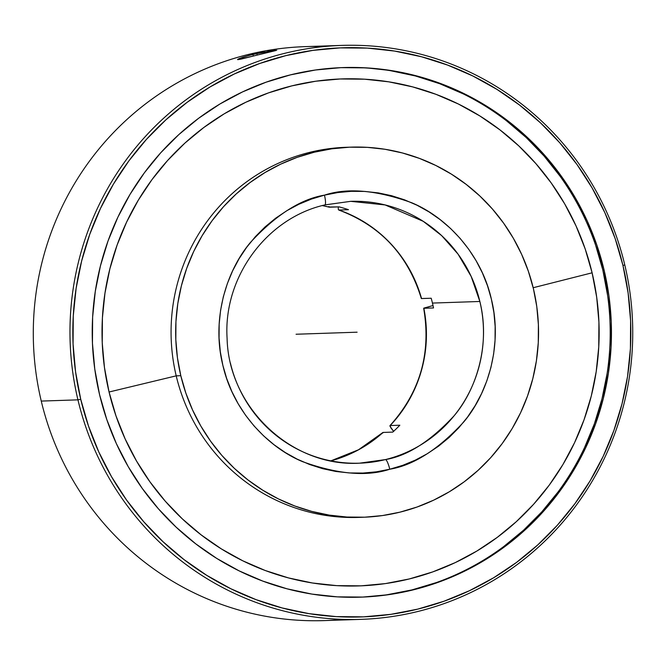 <?xml version="1.0" encoding="UTF-8"?>
<svg xmlns="http://www.w3.org/2000/svg" width="666" height="666" viewBox="0 0 666 666"><rect width="100%" height="100%" fill="white"/><g stroke="black" fill="none" stroke-linecap="round" stroke-linejoin="round"><path stroke-width="1" d="M230.386 363.037A130.994 128.363 -91.9 0 0 359.523 463.178L385.447 459.582A130.994 128.363 -91.9 0 1 359.523 463.178C291.816 467.224 228.571 407.7 227.089 338.211C223.168 277.272 266.691 218.082 324.866 204.92L350.707 201.332A130.994 128.363 -91.9 0 1 479.853 301.473L432.45 303.072A130.994 128.363 88.1 0 1 433.516 307.95L423.859 308.275A130.994 128.363 -91.9 0 1 390.176 425.541L399.833 425.216A130.994 128.363 88.1 0 1 392.749 432.109L383.092 432.434A130.994 128.363 -91.9 0 1 330.91 460.855A130.994 128.363 88.1 0 0 383.092 432.434L392.749 432.109A130.994 128.363 88.1 0 0 399.833 425.216L390.176 425.541A130.994 128.363 88.1 0 0 423.859 308.275L433.516 307.95A130.994 128.363 88.1 0 0 432.45 303.072L479.853 301.473A130.994 128.363 -91.9 0 1 385.447 459.582A9.998 1.948 76.1 0 1 389.76 469.23C366.858 476.814 337.829 474.309 302.672 461.696C268.831 447.785 233.408 411.971 222.86 365.318C211.239 318.931 226.615 270.579 250.441 242.432C276.015 214.835 300.691 199.076 324.459 195.146A9.998 1.948 76.1 0 1 324.875 204.92A9.998 1.948 -103.9 0 0 324.459 195.146C347.361 187.562 376.39 190.068 411.538 202.68C445.379 216.592 480.81 252.406 491.358 299.059C502.972 345.454 487.595 393.797 463.777 421.944C438.203 449.542 413.528 465.301 389.76 469.23A9.998 1.948 -103.9 0 0 385.447 459.582C407.534 455.927 430.461 441.283 454.22 415.651C476.357 389.502 490.642 344.58 479.853 301.473L471.178 276.457L458.066 254.154L441.641 235.606L423.201 221.303L385.115 204.937L350.707 201.332L324.941 204.895M180.802 375.691A185.156 181.443 -91.9 0 1 350.874 147.136A185.156 181.443 -91.9 0 1 533.416 288.686A185.156 181.443 -91.9 0 1 363.336 517.241A185.156 181.443 -91.9 0 1 180.802 375.691L176.207 375.849L180.802 375.691L185.856 393.123L192.557 409.965L200.841 426.065L210.631 441.25L221.828 455.394L234.332 468.348L248.018 479.986L262.762 490.209L278.405 498.909L294.805 505.993L311.813 511.413L329.254 515.109L346.961 517.041L364.76 517.191L382.492 515.559L399.983 512.154L417.058 507.026L433.558 500.208L449.317 491.783L464.185 481.809L478.03 470.396L490.709 457.659L502.097 443.706L512.096 428.679L520.596 412.729L527.522 396.004L532.808 378.654L536.396 360.864L538.27 342.799L538.386 324.633L536.771 306.535L533.416 288.686L528.363 271.253L521.661 254.412L513.378 238.311L503.588 223.127L492.382 208.982L479.878 196.029L466.192 184.39L451.456 174.167L435.814 165.468L419.405 158.383L402.406 152.964L384.965 149.267L367.257 147.344L349.45 147.194L331.718 148.826L314.235 152.223L297.161 157.351L280.661 164.169L264.901 172.602L250.025 182.567L236.189 193.981L223.51 206.718L212.121 220.671L202.123 235.697L193.623 251.648L186.696 268.373L181.41 285.722L177.814 303.513L175.949 321.578L175.824 339.752L177.447 357.842L180.802 375.691M350.874 147.136L346.278 147.294A185.156 181.443 88.1 0 0 176.207 375.849A185.156 181.443 -91.9 0 1 348.576 147.228M109.058 392.008L176.207 375.849L109.058 392.008L104.47 367.557L102.239 342.765L102.414 317.873L104.97 293.123L109.89 268.748L117.133 244.996L126.623 222.078L138.27 200.225L151.965 179.637L167.566 160.531L184.932 143.073L203.896 127.439L224.267 113.786L245.862 102.231L268.456 92.899L291.85 85.872L315.809 81.21L340.093 78.979L364.485 79.187L388.744 81.826L412.637 86.888L435.93 94.306L458.399 104.021L479.836 115.934L500.024 129.937L518.772 145.887L535.897 163.628L551.24 183L564.651 203.813L576.007 225.857L585.181 248.934L592.107 272.81A253.646 248.551 88.1 0 0 291.85 85.872A253.646 248.551 88.1 0 0 109.058 392.008A253.646 248.551 88.1 0 0 409.315 578.945A253.646 248.551 88.1 0 0 592.107 272.81L596.694 297.261L598.925 322.053L598.751 346.944L596.195 371.695L591.275 396.062L584.032 419.821L574.542 442.74L562.895 464.593L549.209 485.181L533.599 504.287L516.233 521.744L497.269 537.37L476.898 551.032L455.311 562.587L432.709 571.919L409.315 578.945L385.364 583.599L361.072 585.839L336.68 585.63L312.421 582.991L288.528 577.93L265.235 570.512L242.765 560.797L221.328 548.884L201.149 534.881L182.392 518.931L165.268 501.19L149.925 481.818L136.513 461.005L125.158 438.961L115.984 415.884L109.058 392.008M533.183 287.729L592.107 272.81L533.183 287.729M360.123 597.169A264.935 259.615 88.1 0 0 602.855 270.155L604.104 270.113A264.935 259.615 -91.9 0 1 360.756 597.152A264.935 259.615 -91.9 0 1 99.567 394.613L94.772 369.072L92.449 343.181L92.624 317.183L95.296 291.333L100.441 265.876L108 241.059L117.915 217.124L130.078 194.297L144.38 172.802L160.673 152.839L178.813 134.607L198.618 118.282L219.905 104.013L242.457 91.95L266.059 82.201L290.493 74.858L315.509 69.997L340.884 67.657L366.358 67.874L391.7 70.638L416.65 75.916L440.984 83.666L464.452 93.814L486.838 106.26L507.925 120.887L527.505 137.546L545.396 156.077L561.43 176.307L575.432 198.043L587.287 221.07L596.878 245.18L604.104 270.113L608.907 295.654L611.23 321.553L611.055 347.544L608.383 373.401L603.238 398.859L595.67 423.676L585.764 447.61L573.601 470.437L559.298 491.933L542.998 511.896L524.858 530.128L505.053 546.453L483.774 560.714L461.222 572.785L437.62 582.534L413.186 589.876L388.161 594.738L362.795 597.069L337.312 596.861L311.979 594.097L287.021 588.811L262.695 581.06L239.219 570.912L216.833 558.474L195.754 543.847L176.165 527.189L158.275 508.658L142.249 488.419L128.238 466.683L116.384 443.656L106.793 419.555L99.567 394.613A264.935 259.615 -91.9 0 1 342.923 67.582A264.935 259.615 -91.9 0 1 604.104 270.113L602.855 270.155A264.935 259.615 88.1 0 0 342.291 67.607M77.939 399.85L80.728 399.267A284.723 279.004 -91.9 0 1 285.905 55.619A284.723 279.004 -91.9 0 1 622.951 265.468L624.775 264.918A287.138 281.377 88.1 0 0 284.865 53.288A287.138 281.377 88.1 0 0 77.939 399.85A287.138 281.377 -91.9 0 1 341.691 45.405A287.138 281.377 -91.9 0 1 624.775 264.918A287.138 281.377 -91.9 0 1 361.022 619.363A287.138 281.377 -91.9 0 1 77.939 399.85L41.259 401.082L77.939 399.85A287.138 281.377 88.1 0 0 417.848 611.48A287.138 281.377 88.1 0 0 624.775 264.918L622.951 265.468A284.723 279.004 -91.9 0 1 417.765 609.115A284.723 279.004 -91.9 0 1 80.728 399.267L77.939 399.85M341.691 45.405L305.011 46.637A287.138 281.377 88.1 0 0 41.259 401.082A287.138 281.377 -91.9 0 1 323.368 46.628M276.748 50.216L240.925 59.141L237.962 59.649L237.537 59.557L238.112 59.099M275.183 50.266L276.39 50.383L275.283 50.691L253.363 56.019L252.972 54.362L275.183 50.266M238.786 58.766L249.317 55.311L264.377 51.915M267.807 51.315L276.39 50.383M252.972 54.362L253.363 56.019L237.962 59.649L238.919 58.708L243.04 57.176L252.972 54.362M342.657 619.372A287.138 281.377 -91.9 0 1 41.259 401.082A287.138 281.377 88.1 0 0 324.334 620.595L361.022 619.363M80.728 399.267L88.495 426.074L98.801 451.973L111.538 476.723L126.59 500.083L143.814 521.828L163.045 541.741L184.091 559.648L206.751 575.357L230.811 588.736L256.035 599.641L282.184 607.966L308.999 613.644L336.23 616.616L363.611 616.849L390.875 614.335L417.765 609.115L444.022 601.223L469.388 590.742L493.631 577.772L516.5 562.445L537.787 544.896L557.275 525.308L574.791 503.854L590.159 480.752L603.238 456.218L613.885 430.494L622.019 403.821L627.547 376.465L630.411 348.684L630.602 320.746L628.105 292.915L622.951 265.468L615.184 238.661L604.878 212.762L592.141 188.012L577.081 164.652L559.856 142.907L540.634 122.994L519.588 105.086L496.919 89.369L472.868 75.999L447.644 65.093L421.495 56.76L394.68 51.082L367.449 48.118L340.068 47.885L312.795 50.4L285.905 55.619L259.648 63.511L234.282 73.993L210.048 86.955L187.179 102.289L165.892 119.838L146.395 139.427L128.879 160.881L113.511 183.983L100.441 208.516L89.785 234.241L81.66 260.914L76.132 288.27L73.26 316.05L73.069 343.989L75.566 371.819L80.728 399.267M433.025 305.594L431.393 305.994L433.025 305.594M607.65 295.696L602.855 270.155L595.62 245.221M560.173 176.348L544.147 156.119L526.257 137.587L506.668 120.929M463.195 93.856L439.727 83.716L415.401 75.957L390.442 70.679M386.904 594.78L411.929 589.918L436.363 582.575M503.796 546.495L523.601 530.169L541.741 511.938L558.041 491.974M584.507 447.652L594.422 423.718L601.981 398.901L607.126 373.443M382.842 433.008L382.833 432.584M329.096 207.026L339.086 206.876L329.437 207.201L328.879 206.493L329.437 207.201A130.994 128.363 88.1 0 0 322.311 205.578L329.329 207.193M338.278 209.315L338.836 210.023L348.485 209.698A130.994 128.363 88.1 0 0 339.086 206.876A130.994 128.363 88.1 0 1 348.485 209.698L338.836 210.023L338.278 209.315L338.261 206.901L338.278 209.315L338.836 210.023A130.994 128.363 -91.9 0 1 421.545 298.559L421.511 298.41M338.703 210.006C380.461 225.608 408.008 255.111 421.345 298.535L431.202 298.235L421.545 298.559A130.994 128.363 88.1 0 0 338.836 210.023M432.45 303.072A130.994 128.363 88.1 0 0 431.202 298.235A130.994 128.363 88.1 0 1 432.45 303.072M423.859 308.275L431.393 305.994L423.826 308.125M390.176 425.541L390.751 427.714L393.589 431.343M393.673 431.435L389.926 426.115M361.039 517.299A185.156 181.443 -91.9 0 1 176.207 375.849A185.156 181.443 88.1 0 0 358.741 517.399L363.336 517.241M324.459 195.146L337.779 192.557L351.282 191.317L364.835 191.433L378.321 192.899L391.6 195.712L404.545 199.842L417.041 205.236L428.954 211.863L440.176 219.647L450.599 228.505L460.114 238.37L468.648 249.142L476.098 260.706L482.409 272.96L487.512 285.789L491.358 299.059L493.914 312.654L495.146 326.432L495.054 340.268L493.631 354.029L490.9 367.574L486.871 380.777L481.601 393.514L475.124 405.669L467.515 417.107L458.841 427.73L449.184 437.429L438.644 446.12L427.322 453.713L415.318 460.131L402.755 465.326L389.76 469.23L376.44 471.819L362.937 473.06L349.375 472.943L335.897 471.478L322.619 468.664L309.665 464.535L297.178 459.14L285.264 452.514L274.042 444.738L263.619 435.872L254.096 426.007L245.571 415.234L238.112 403.671L231.81 391.417L226.706 378.588L222.86 365.318L220.304 351.723L219.064 337.945L219.164 324.109L220.579 310.356L223.318 296.803L227.347 283.599L232.617 270.862L239.094 258.708L246.703 247.269L255.378 236.646L265.026 226.948L275.566 218.257L286.896 210.664L298.901 204.246L311.455 199.059L324.459 195.146M296.07 334.24L357.109 332.192M314.194 333.633L351.839 332.367M257.184 55.045L256.984 54.229M389.968 425.616C420.121 392.216 431.352 353.088 423.659 308.241M382.892 432.5L358.508 449.775L330.885 460.847"/></g></svg>
